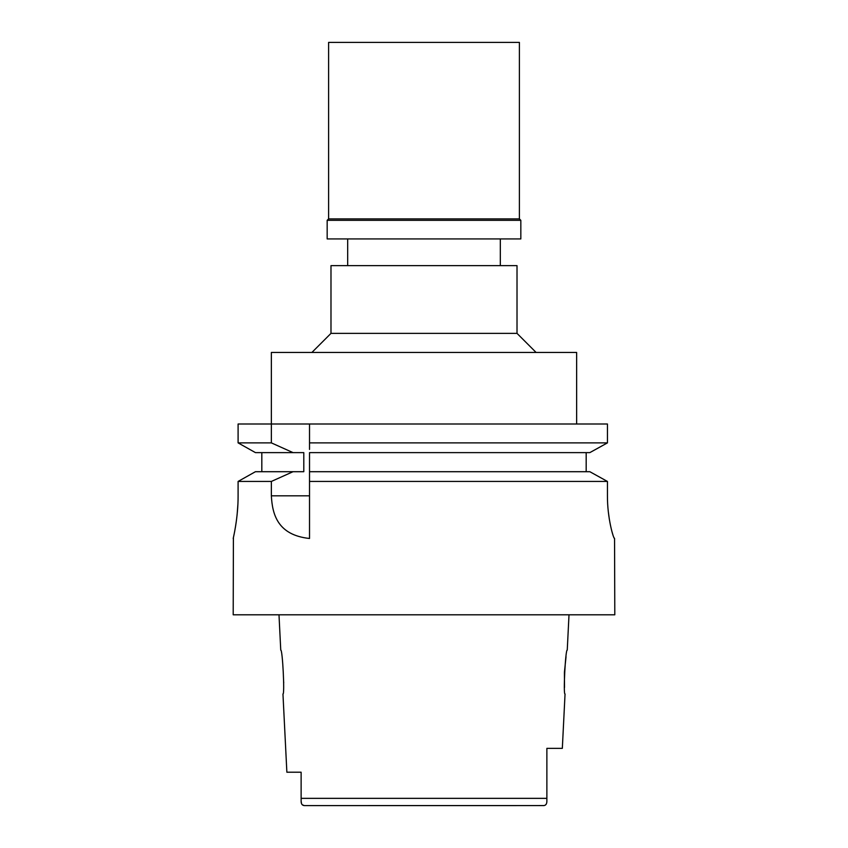 <?xml version="1.0" encoding="UTF-8"?>
<svg xmlns="http://www.w3.org/2000/svg" width="848" height="848" viewBox="0 0 848 848"><rect width="100%" height="100%" fill="white"/><g stroke="black" fill="none" stroke-linecap="round" stroke-linejoin="round"><path stroke-width="1.27" d="M302.259 804.784L304.358 805.6L544.151 805.568M516.517 805.6L304.358 805.6C302.185 805.43 301.114 803.925 301.125 801.084L301.528 803.681M278.992 614.8L280.752 650.098C282.532 648.858 284.886 695.265 282.956 693.982L286.868 772.21L301.125 772.21L301.125 799.007M546.875 799.696L546.875 799.007L546.875 799.696M545.296 805.144L546.239 804.148M546.865 801.657L546.875 801.084C546.886 803.925 545.815 805.43 543.642 805.6M301.125 799.696L301.125 800.395M301.125 801.084L301.125 790.749M283.709 682.025L283.677 683.149M546.875 765.023L546.875 781.686M301.125 798.35L546.875 798.35L546.875 748.36L562.33 748.36L565.044 693.982C563.104 695.328 565.499 648.656 567.248 650.098L569.008 614.8M564.514 687.452L564.418 672.506M564.439 672.146L566.04 656.734M517.015 265.636L330.985 265.636L330.985 333.37L517.015 333.37L517.015 265.636M576.64 424L576.64 352.45L271.36 352.45L271.36 424L238.097 424L238.097 442.879L238.097 424M607.444 442.879L607.444 424L271.36 424L271.36 442.879L293.048 452.62L303.796 452.62L303.796 471.7L255.449 471.7L238.097 481.441L271.36 481.441L271.36 495.815C272.335 514.641 277.847 535.12 309.52 538.48L309.52 452.62L589.826 452.62L607.444 442.879L309.52 442.879L309.52 424L309.52 446.186M309.52 442.879L309.52 449.429M309.52 537.038L309.52 478.071M586.18 452.62L586.18 471.7L589.826 471.7L309.52 471.7L309.52 474.827M595.296 449.61L601.794 446.016M261.82 471.7L261.82 452.62M238.097 495.55C238.267 518.043 233.041 539.148 233.2 538.48C232.977 539.349 238.224 518.52 238.097 495.55L238.097 481.441M309.52 481.441L607.444 481.441L607.444 495.55C607.232 517.98 613.57 539.148 614.556 538.48L614.8 614.8L233.2 614.8L233.401 537.6M233.518 537.028L234.143 534.06M235.362 527.541L236.433 520.407M237.164 514.164L237.853 504.995M607.444 481.441L589.826 471.7M424 471.7L586.18 471.7M608.334 511.863L609.352 519.379M611.97 531.654L612.924 534.908M613.952 537.632L614.556 538.48M592.19 473.004L605.133 480.159M293.048 471.7L271.36 481.441M271.36 442.879L238.097 442.879L255.449 452.62L293.048 452.62M546.875 799.675L546.875 799.007M546.875 798.35L546.875 801.084M519.4 42.4L328.6 42.4L328.6 218.89L519.4 218.89L519.4 42.4M519.4 218.89L520.831 220.321L327.169 220.321L328.6 218.89M327.169 220.321L327.169 238.924L520.831 238.924L520.831 220.321M271.36 495.815L309.52 495.815M500.32 265.636L500.32 238.924M347.68 265.636L347.68 238.924M330.985 333.37L311.905 352.45M517.015 333.37L536.095 352.45"/></g></svg>
